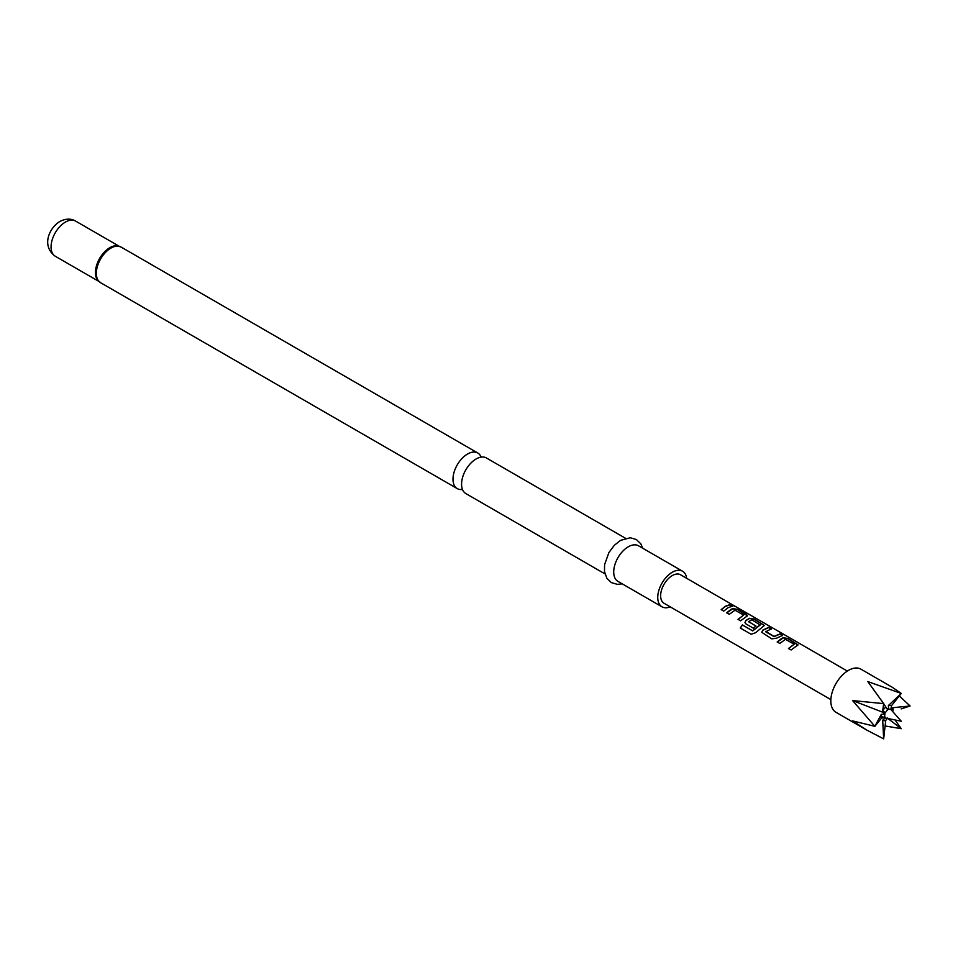 <?xml version="1.0" encoding="UTF-8"?>
<svg xmlns="http://www.w3.org/2000/svg" width="958" height="958" viewBox="0 0 958 958"><rect width="100%" height="100%" fill="white"/><g stroke="black" fill="none" stroke-linecap="round" stroke-linejoin="round"><path stroke-width="1.44" d="M734.738 606.067L732.151 605.408C731.05 604.294 731.912 604.51 734.738 606.067L735.505 606.582M732.068 605.636C730.942 604.522 731.792 604.737 734.618 606.282L734.954 606.486M604.965 573.89L465.827 493.562A20.549 11.867 -60 0 1 461.576 484.149A20.549 11.867 -60 0 1 464.187 473.036A20.549 11.867 -60 0 1 467.779 466.809A20.549 11.867 -60 0 1 476.102 458.978A20.549 11.867 -60 0 1 486.377 457.96L625.514 538.288M777.249 642.111L783.177 637.932L787.907 638.699L798.002 645.009M788.566 648.638L794.17 644.219L785.464 639.357L779.776 643.453L777.189 641.956L781.429 638.591L783.201 637.717L787.979 638.471L798.05 644.902L791.092 649.979L788.494 648.482L794.17 644.219M761.826 632.424L762.736 630.316L768.663 627.586L771.25 629.083M765.658 631.37L774.028 636.435L780.028 633.885L782.626 635.382L776.615 638.16L771.837 638.866L761.802 632.352L762.712 630.136L768.723 627.358L771.31 628.855L765.682 631.777L774.052 636.615L779.968 634.112L782.554 635.609M744.989 622.7L745.911 620.604L749.515 618.497L754.245 619.263L764.34 625.574M740.366 628.065L742.45 625.011L752.701 630.927L760.209 624.999L751.85 619.778L748.533 621.718L755.898 625.969L753.371 628.197L745.947 623.909L744.965 622.628L745.875 620.413L749.539 618.281L754.305 619.036L764.388 625.466L755.503 632.759L751.12 634.268L740.247 627.993L742.366 624.891L752.605 630.807L760.221 624.616M748.545 621.479L755.922 626.149M726.763 612.952L732.678 608.785L737.409 609.551L747.503 615.862M738.067 619.479L743.671 615.06L734.966 610.198L729.289 614.294L726.691 612.797L730.93 609.432L732.702 608.569L737.48 609.324L746.545 614.557L747.551 615.743L740.594 620.82L738.007 619.335L743.671 615.06M721.23 609.767L725.41 606.45L729.469 604.965L732.068 606.462M885.432 712.752L882.689 710.848L883.671 703.627L887.683 709.962A4.97 2.862 120 0 0 885.432 712.752L882.653 712.189L884.929 714.069A4.97 2.862 120 0 0 884.929 717.063L881.348 718.32L874.87 726.332L852.56 700.561L883.671 703.627L867.816 681.581L901.286 693.46L891.407 705.818L890.94 709.567A4.97 2.862 120 0 0 888.701 709.375L886.162 707.83M882.653 716.871L885.432 717.781A4.97 2.862 120 0 0 886.222 718.177L901.286 721.242L890.856 709.459M888.701 709.375L888.377 705.543L901.286 693.46L892.209 687.233L860.895 669.151A24.908 14.382 120 0 0 848.441 670.396A24.908 14.382 120 0 0 832.167 692.347A24.908 14.382 120 0 0 835.987 712.309L867.289 730.379L852.56 720.895L874.87 726.332L881.348 714.297L884.929 714.069M887.683 717.985L885.707 720.5L883.671 738.857L867.289 730.379M686.67 578.309A20.549 11.867 120 0 0 682.563 571.231L638.519 545.797A20.549 11.867 120 0 0 628.244 546.814A20.549 11.867 120 0 0 614.82 564.933A20.549 11.867 120 0 0 617.97 581.398L662.002 606.821A20.549 11.867 120 0 0 670.193 606.845M682.563 571.231A20.549 11.867 120 0 0 672.288 572.249A20.549 11.867 120 0 0 658.853 590.356A20.549 11.867 120 0 0 662.002 606.821M481.156 457.11A20.549 11.867 120 0 0 477.803 453.014A20.549 11.867 120 0 0 467.516 454.032A20.549 11.867 120 0 0 452.99 479.204A20.549 11.867 120 0 0 457.241 488.604A20.549 11.867 120 0 0 462.474 489.454M847.339 671.067L680.515 574.764A16.478 9.508 120 0 0 672.288 575.578A16.478 9.508 120 0 0 661.523 590.092A16.478 9.508 120 0 0 664.05 603.289L830.861 699.603M727.996 607.743L723.757 611.108L721.17 609.611L725.41 606.246L729.541 604.737L732.128 606.234L727.996 607.743M732.151 605.408L731.493 604.702M895.047 719.973L901.286 728.691L887.922 718.512M891.455 710.297L892.748 707.711L910.1 705.986L901.179 708.92M899.299 695.915L910.1 705.986M901.286 728.691L885.06 725.96M883.671 738.857L882.689 720.224L885.432 717.781M882.653 712.189L852.56 700.561M119.618 246.446A20.429 11.795 120 0 0 117.894 246.014A20.429 11.795 120 0 0 110.326 247.906A20.429 11.795 120 0 0 97.728 263.725A20.429 11.795 120 0 0 98.027 280.419A20.429 11.795 120 0 0 99.273 281.7M117.894 246.014L121.163 247.104A20.549 11.867 120 0 0 110.877 248.122A20.549 11.867 120 0 0 97.453 266.24A20.549 11.867 120 0 0 100.602 282.706L457.241 488.604M118.9 246.194A20.31 11.724 120 0 0 109.787 247.691A20.31 11.724 120 0 0 96.806 264.683A20.31 11.724 120 0 0 98.686 281.197M55.265 256.241C41.218 245.99 49.062 228.04 59.803 221.514C65.671 218.508 70.928 218.364 75.562 221.07A20.31 11.724 120 0 0 65.407 222.076A20.31 11.724 120 0 0 52.151 239.967A20.31 11.724 120 0 0 55.265 256.241L98.949 281.46M888.377 705.543A8.43 4.862 -60 0 1 891.407 705.818M882.689 710.848A8.43 4.862 -60 0 1 885.707 707.088M892.748 707.711A8.43 4.862 -60 0 1 892.772 711.614M881.348 718.32A8.43 4.862 -60 0 1 881.348 714.297M885.707 720.5A8.43 4.862 -60 0 1 882.689 720.224M622.161 583.829L617.515 584.368L611.384 582.632L606.821 578.213L604.474 571.495L604.582 564.657L608.929 552.515L614.341 545.294L620.521 540.384L630.244 537.749L636.351 539.51L640.782 543.797L642.722 548.227M98.027 280.419L100.602 282.706M121.163 247.104L477.803 453.014M75.562 221.07L119.259 246.29"/></g></svg>
